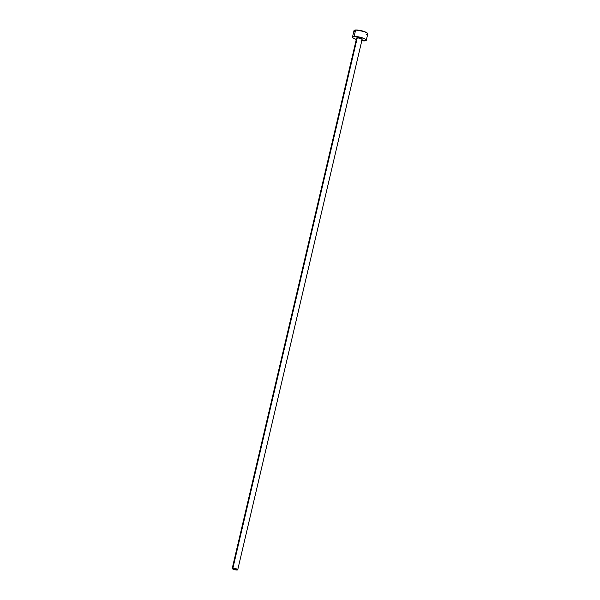 <?xml version="1.0" encoding="UTF-8"?>
<svg xmlns="http://www.w3.org/2000/svg" width="600" height="600" viewBox="0 0 600 600"><rect width="100%" height="100%" fill="white"/><g stroke="black" fill="none" stroke-linecap="round" stroke-linejoin="round"><path stroke-width="0.9" d="M237.728 569.76L362.138 39.322A2.828 0.637 -166.8 0 0 360.405 38.295A2.828 0.637 -166.8 0 0 357.278 37.785L232.868 568.222A2.828 0.637 13.2 0 1 235.987 568.732A2.828 0.637 13.2 0 1 237.728 569.76A2.828 0.637 13.2 0 1 237.075 570A2.828 0.637 13.2 0 1 233.955 569.49A2.828 0.637 13.2 0 1 232.215 568.463A2.828 0.637 13.2 0 1 232.868 568.222L357.278 37.785L361.17 38.572L362.01 39.457M366.27 40.29L367.785 33.848A7.072 1.59 -166.8 0 0 363.442 31.282A7.072 1.59 -166.8 0 0 355.635 30.008L354.127 36.45A7.072 1.59 13.2 0 1 361.935 37.725A7.072 1.59 13.2 0 1 366.27 40.29A7.072 1.59 13.2 0 1 364.642 40.898A7.072 1.59 13.2 0 1 361.808 40.74M367.462 34.185L367.53 33.255L364.245 31.545L355.635 30.008A7.072 1.59 -166.8 0 0 354.007 30.615L352.5 37.057A7.072 1.59 13.2 0 1 354.127 36.45L355.635 30.008L354.045 30.525L354.757 31.612M361.275 40.665L365.415 40.807L366.263 40.065L364.785 38.858L360.173 37.23L355.095 36.443L352.815 36.713L352.507 37.282L353.25 38.055L356.295 39.45A7.072 1.59 13.2 0 1 352.5 37.057M356.632 38.115L357.278 37.785A2.828 0.637 -166.8 0 0 356.632 38.025L232.215 568.463M366.157 34.455L366.923 34.365M232.868 568.222L232.343 568.327L232.515 568.86L234.127 569.543L237.72 569.67L235.815 568.68L232.868 568.222"/></g></svg>
